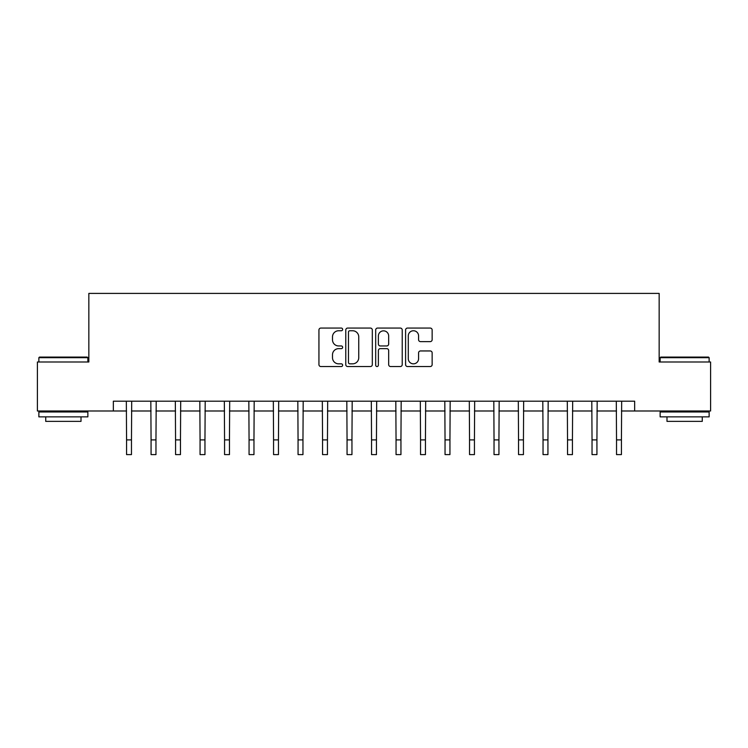 <?xml version="1.0" encoding="UTF-8"?>
<svg xmlns="http://www.w3.org/2000/svg" width="748" height="748" viewBox="0 0 748 748"><rect width="100%" height="100%" fill="white"/><g stroke="black" fill="none" stroke-linecap="round" stroke-linejoin="round"><path stroke-width="1.12" d="M342.64 329.41A1.346 1.346 0 0 0 341.294 328.063L320.855 328.063A1.926 1.926 0 0 0 318.938 329.98L318.938 364.613A1.926 1.926 0 0 0 320.855 366.539L341.294 366.539A1.346 1.346 0 0 0 342.64 365.192A1.346 1.346 0 0 0 341.294 363.837L338.648 363.837A6.152 6.152 0 0 1 332.495 357.684L332.495 354.804A6.152 6.152 0 0 1 338.648 348.643L341.294 348.643A1.346 1.346 0 0 0 342.64 347.296A1.346 1.346 0 0 0 341.294 345.95L338.648 345.95A6.152 6.152 0 0 1 332.495 339.798L332.495 336.909A6.152 6.152 0 0 1 338.648 330.756L341.294 330.756A1.346 1.346 0 0 0 342.64 329.41M430.222 341.621A1.926 1.926 0 0 0 432.148 339.695L432.148 329.98A1.926 1.926 0 0 0 430.222 328.063L407.52 328.063A1.926 1.926 0 0 0 405.594 329.98L405.594 364.613A1.926 1.926 0 0 0 407.52 366.539L430.222 366.539A1.926 1.926 0 0 0 432.148 364.613L432.148 352.878A1.926 1.926 0 0 0 430.222 350.952L420.507 350.952A1.926 1.926 0 0 0 418.581 352.878L418.581 358.694A5.143 5.143 0 0 1 413.438 363.837A5.143 5.143 0 0 1 408.286 358.694L408.286 335.899A5.143 5.143 0 0 1 413.438 330.756A5.143 5.143 0 0 1 418.581 335.899L418.581 339.695A1.926 1.926 0 0 0 420.507 341.621L430.222 341.621M113.341 410.989L37.4 410.989L37.4 361.995L88.844 361.995L88.844 293.403L659.156 293.403L659.156 361.995L710.6 361.995L710.6 410.989L634.659 410.989L634.659 401.19L113.341 401.19L113.341 410.989L126.571 410.989M372.317 329.98A1.926 1.926 0 0 0 370.391 328.063L347.689 328.063A1.926 1.926 0 0 0 345.772 329.98L345.772 364.613A1.926 1.926 0 0 0 347.689 366.539L370.391 366.539A1.926 1.926 0 0 0 372.317 364.613L372.317 329.98M377.609 328.063L400.311 328.063A1.926 1.926 0 0 1 402.228 329.98L402.228 364.613A1.926 1.926 0 0 1 400.311 366.539L390.596 366.539A1.926 1.926 0 0 1 388.67 364.613L388.67 350.569A1.926 1.926 0 0 0 386.744 348.643L380.302 348.643A1.926 1.926 0 0 0 378.376 350.569L378.376 365.192A1.346 1.346 0 0 1 377.029 366.539A1.346 1.346 0 0 1 375.683 365.192L375.683 329.98A1.926 1.926 0 0 1 377.609 328.063M131.47 410.989L151.068 410.989M155.967 410.989L175.565 410.989M180.464 410.989L200.062 410.989M204.961 410.989L224.559 410.989M229.458 410.989L249.065 410.989M253.965 410.989L273.562 410.989M278.462 410.989L298.059 410.989M302.959 410.989L322.556 410.989M327.456 410.989L347.053 410.989M351.953 410.989L371.55 410.989M376.45 410.989L396.047 410.989M400.947 410.989L420.544 410.989M425.444 410.989L445.041 410.989M449.941 410.989L469.538 410.989M474.438 410.989L494.035 410.989M498.935 410.989L518.542 410.989M523.441 410.989L543.039 410.989M547.938 410.989L567.536 410.989M572.435 410.989L592.033 410.989M596.932 410.989L616.53 410.989M621.429 410.989L634.659 410.989M349.812 330.756A1.346 1.346 0 0 0 348.465 332.103L348.465 362.49A1.346 1.346 0 0 0 349.812 363.837L352.598 363.837A6.152 6.152 0 0 0 358.75 357.684L358.75 336.909A6.152 6.152 0 0 0 352.598 330.756L349.812 330.756M388.67 335.992A5.143 5.143 0 0 0 383.518 330.85A5.143 5.143 0 0 0 378.376 335.992L378.376 344.024A1.926 1.926 0 0 0 380.302 345.95L386.744 345.95A1.926 1.926 0 0 0 388.67 344.024L388.67 335.992M126.337 401.19L126.571 439.899L131.47 439.899L131.704 401.19M126.571 439.899L126.571 454.597L131.47 454.597L131.47 439.899M150.834 401.19L151.068 439.899L155.967 439.899L156.201 401.19M151.068 439.899L151.068 454.597L155.967 454.597L155.967 439.899M175.331 401.19L175.565 439.899L180.464 439.899L180.698 401.19M175.565 439.899L175.565 454.597L180.464 454.597L180.464 439.899M199.828 401.19L200.062 439.899L204.961 439.899L205.195 401.19M200.062 439.899L200.062 454.597L204.961 454.597L204.961 439.899M224.335 401.19L224.559 439.899L229.458 439.899L229.692 401.19M224.559 439.899L224.559 454.597L229.458 454.597L229.458 439.899M39.457 357.095L87.273 357.095L87.862 357.684L38.868 357.684L39.457 357.095M63.365 416.87L38.868 416.87L38.868 411.97L87.862 411.97L87.862 416.87L63.365 416.87M81.008 416.87L81.008 421.376L45.731 421.376L45.731 416.87M660.727 357.095L708.543 357.095L709.132 357.684L660.138 357.684L660.727 357.095M684.635 416.87L660.138 416.87L660.138 411.97L709.132 411.97L709.132 416.87L684.635 416.87M702.269 416.87L702.269 421.376L666.992 421.376L666.992 416.87M248.832 401.19L249.065 439.899L253.965 439.899L254.189 401.19M249.065 439.899L249.065 454.597L253.965 454.597L253.965 439.899M273.329 401.19L273.562 439.899L278.462 439.899L278.695 401.19M273.562 439.899L273.562 454.597L278.462 454.597L278.462 439.899M297.826 401.19L298.059 439.899L302.959 439.899L303.192 401.19M298.059 439.899L298.059 454.597L302.959 454.597L302.959 439.899M322.323 401.19L322.556 439.899L327.456 439.899L327.689 401.19M322.556 439.899L322.556 454.597L327.456 454.597L327.456 439.899M346.82 401.19L347.053 439.899L351.953 439.899L352.186 401.19M347.053 439.899L347.053 454.597L351.953 454.597L351.953 439.899M371.317 401.19L371.55 439.899L376.45 439.899L376.683 401.19M371.55 439.899L371.55 454.597L376.45 454.597L376.45 439.899M395.814 401.19L396.047 439.899L400.947 439.899L401.18 401.19M396.047 439.899L396.047 454.597L400.947 454.597L400.947 439.899M420.311 401.19L420.544 439.899L425.444 439.899L425.677 401.19M420.544 439.899L420.544 454.597L425.444 454.597L425.444 439.899M444.808 401.19L445.041 439.899L449.941 439.899L450.174 401.19M445.041 439.899L445.041 454.597L449.941 454.597L449.941 439.899M469.305 401.19L469.538 439.899L474.438 439.899L474.671 401.19M469.538 439.899L469.538 454.597L474.438 454.597L474.438 439.899M493.811 401.19L494.035 439.899L498.935 439.899L499.168 401.19M494.035 439.899L494.035 454.597L498.935 454.597L498.935 439.899M518.308 401.19L518.542 439.899L523.441 439.899L523.665 401.19M518.542 439.899L518.542 454.597L523.441 454.597L523.441 439.899M542.805 401.19L543.039 439.899L547.938 439.899L548.172 401.19M543.039 439.899L543.039 454.597L547.938 454.597L547.938 439.899M567.302 401.19L567.536 439.899L572.435 439.899L572.669 401.19M567.536 439.899L567.536 454.597L572.435 454.597L572.435 439.899M591.799 401.19L592.033 439.899L596.932 439.899L597.166 401.19M592.033 439.899L592.033 454.597L596.932 454.597L596.932 439.899M616.296 401.19L616.53 439.899L621.429 439.899L621.663 401.19M616.53 439.899L616.53 454.597L621.429 454.597L621.429 439.899M38.868 361.995L38.868 357.684M50.041 411.97L50.041 410.989M76.698 411.97L76.698 410.989M87.862 361.995L87.862 357.684M660.138 361.995L660.138 357.684M671.302 411.97L671.302 410.989M697.959 411.97L697.959 410.989M709.132 361.995L709.132 357.684"/></g></svg>
